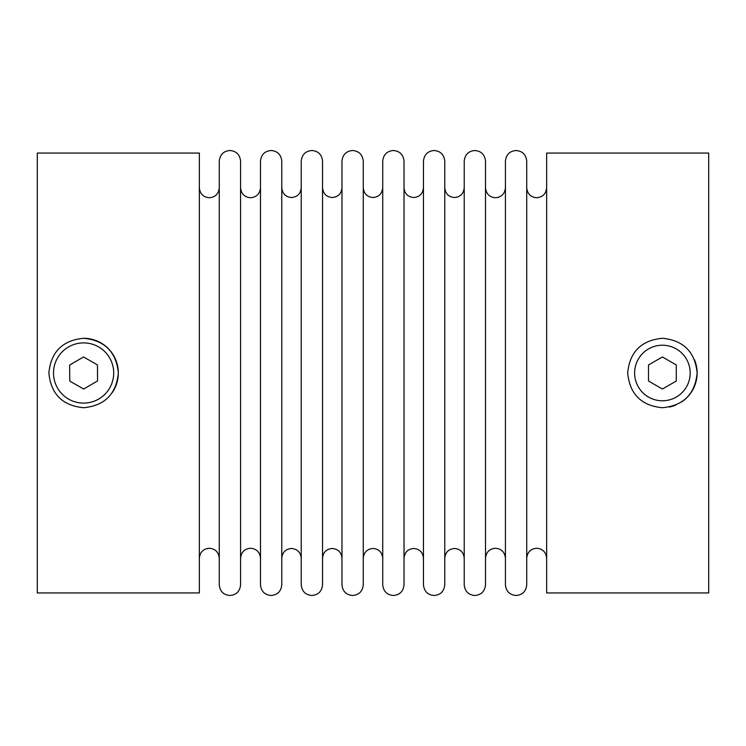 <?xml version="1.0" encoding="UTF-8"?>
<svg xmlns="http://www.w3.org/2000/svg" width="746" height="746" viewBox="0 0 746 746"><rect width="100%" height="100%" fill="white"/><g stroke="black" fill="none" stroke-linecap="round" stroke-linejoin="round"><path stroke-width="1.12" d="M240.576 373L240.576 161.164C239.886 154.636 236.333 151.084 229.927 150.515C223.511 151.084 219.967 154.636 219.268 161.164L219.268 584.836C219.967 591.364 223.511 594.916 229.927 595.485C236.333 594.916 239.886 591.364 240.576 584.836L240.576 373M281.783 373L281.783 161.164C281.093 154.636 277.54 151.084 271.134 150.515C264.727 151.084 261.175 154.636 260.485 161.164L260.485 584.836C261.175 591.364 264.727 594.916 271.134 595.485C277.54 594.916 281.093 591.364 281.783 584.836L281.783 373M322.533 373L322.533 161.164C321.843 154.636 318.29 151.084 311.884 150.515C305.468 151.084 301.925 154.636 301.225 161.164L301.225 584.836C301.925 591.364 305.468 594.916 311.884 595.485C318.29 594.916 321.843 591.364 322.533 584.836L322.533 373M363.274 373L363.274 161.164C362.584 154.636 359.031 151.084 352.625 150.515C346.219 151.084 342.666 154.636 341.976 161.164L341.976 584.836C342.666 591.364 346.219 594.916 352.625 595.485C359.031 594.916 362.584 591.364 363.274 584.836L363.274 373M404.024 373L404.024 161.164C403.334 154.636 399.781 151.084 393.375 150.515C386.969 151.084 383.416 154.636 382.726 161.164L382.726 584.836C383.416 591.364 386.969 594.916 393.375 595.485C399.781 594.916 403.334 591.364 404.024 584.836L404.024 373M444.775 373L444.775 161.164C444.075 154.636 440.532 151.084 434.116 150.515C427.71 151.084 424.157 154.636 423.467 161.164L423.467 584.836C424.157 591.364 427.71 594.916 434.116 595.485C440.532 594.916 444.075 591.364 444.775 584.836L444.775 373M485.515 373L485.515 161.164C484.825 154.636 481.273 151.084 474.866 150.515C468.46 151.084 464.907 154.636 464.217 161.164L464.217 584.836C464.907 591.364 468.46 594.916 474.866 595.485C481.273 594.916 484.825 591.364 485.515 584.836L485.515 373M526.732 373L526.732 161.164C526.033 154.636 522.489 151.084 516.073 150.515C509.667 151.084 506.114 154.636 505.424 161.164L505.424 584.836C506.114 591.364 509.667 594.916 516.073 595.485C522.489 594.916 526.033 591.364 526.732 584.836L526.732 373M662.392 338.274C683.495 340.335 695.076 351.916 697.128 373C695.067 394.093 683.495 405.675 662.392 407.726C641.308 405.684 629.736 394.102 627.666 373C629.699 351.925 641.28 340.344 662.392 338.274M694.47 359.693A34.726 34.726 0 0 1 681.713 401.861M675.708 405.078A34.726 34.726 0 0 1 669.209 407.055M662.392 345.221A27.779 27.779 0 0 1 690.181 373A27.779 27.779 0 0 1 662.392 400.779A27.779 27.779 0 0 1 634.613 373A27.779 27.779 0 0 1 662.392 345.221M83.608 338.274C62.505 340.335 50.924 351.916 48.872 373C50.933 394.093 62.505 405.675 83.608 407.726C104.692 405.684 116.264 394.102 118.334 373C116.301 351.925 104.72 340.344 83.608 338.274A34.726 34.726 0 0 1 112.469 392.312M83.608 342.899A30.101 30.101 0 0 1 113.7 373A30.101 30.101 0 0 1 83.608 403.101A30.101 30.101 0 0 1 53.507 373A30.101 30.101 0 0 1 83.608 342.899M199.359 592.939L199.359 153.061L37.3 153.061L37.3 592.939L199.359 592.939M708.7 592.939L708.7 153.061L546.641 153.061L546.641 592.939L708.7 592.939M69.76 381.113L83.711 389.039L97.549 380.926L97.446 364.887L83.496 356.961L69.658 365.074L69.76 381.113M648.516 364.953L648.488 381.001L662.373 389.039L676.277 381.047L676.305 364.999L662.42 356.961L648.516 364.953M199.359 187.787C200.012 193.885 203.322 197.205 209.318 197.746C215.305 197.205 218.625 193.885 219.268 187.787M240.576 187.787C241.219 193.885 244.539 197.205 250.525 197.746C256.521 197.205 259.841 193.885 260.485 187.787M281.783 187.787C282.417 193.746 285.653 196.991 291.509 197.513C297.356 196.991 300.601 193.746 301.225 187.787M322.533 187.787C323.158 193.746 326.403 196.991 332.25 197.513C338.106 196.991 341.342 193.746 341.976 187.787M363.274 187.787C363.908 193.746 367.144 196.991 373 197.513C378.856 196.991 382.092 193.746 382.726 187.787M404.024 187.787C404.658 193.746 407.894 196.991 413.75 197.513C419.597 196.991 422.842 193.746 423.467 187.787M444.775 187.787C445.399 193.746 448.644 196.991 454.491 197.513C460.347 196.991 463.583 193.746 464.217 187.787M485.515 187.787C486.159 193.885 489.479 197.205 495.475 197.746C501.461 197.205 504.781 193.885 505.424 187.787M526.732 187.787C527.375 193.885 530.695 197.205 536.682 197.746C542.678 197.205 545.988 193.885 546.641 187.787M526.732 558.213C527.375 552.115 530.695 548.795 536.682 548.254C542.678 548.795 545.988 552.115 546.641 558.213M485.515 558.213C486.159 552.115 489.479 548.795 495.475 548.254C501.461 548.795 504.781 552.115 505.424 558.213M444.775 558.213C445.399 552.254 448.644 549.009 454.491 548.487C460.347 549.009 463.583 552.254 464.217 558.213M404.024 558.213C404.658 552.254 407.894 549.009 413.75 548.487C419.597 549.009 422.842 552.254 423.467 558.213M363.274 558.213C363.908 552.254 367.144 549.009 373 548.487C378.856 549.009 382.092 552.254 382.726 558.213M322.533 558.213C323.158 552.254 326.403 549.009 332.25 548.487C338.106 549.009 341.342 552.254 341.976 558.213M281.783 558.213C282.417 552.254 285.653 549.009 291.509 548.487C297.356 549.009 300.601 552.254 301.225 558.213M240.576 558.213C241.219 552.115 244.539 548.795 250.525 548.254C256.521 548.795 259.841 552.115 260.485 558.213M199.359 558.213C200.012 552.115 203.322 548.795 209.318 548.254C215.305 548.795 218.625 552.115 219.268 558.213"/></g></svg>
